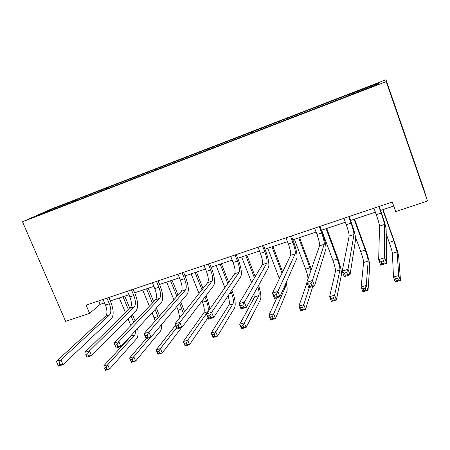<?xml version="1.0" encoding="UTF-8"?>
<svg xmlns="http://www.w3.org/2000/svg" width="450" height="450" viewBox="0 0 450 450"><rect width="100%" height="100%" fill="white"/><g stroke="black" fill="none" stroke-linecap="round" stroke-linejoin="round"><path stroke-width="0.67" d="M385.988 79.729L51.564 208.896L22.5 221.805L386.213 81.608L385.988 79.729L423.534 188.37L427.5 201.043L386.213 81.608M75.397 200.886L75.403 200.149L77.715 199.108L78.036 199.868M49.849 210.741L49.32 210.218L75.403 200.149M82.884 198L82.884 197.263L85.151 196.239L77.715 199.108M82.884 197.263L101.076 190.091L101.391 190.862M106.571 188.859L106.554 188.123L108.664 187.161L101.076 190.091M106.554 188.123L124.931 180.877L125.246 181.659M130.776 179.528L130.736 178.785L132.688 177.885L124.931 180.877M130.736 178.785L149.304 171.467L149.625 172.254M155.509 169.987L155.453 169.245L157.23 168.407L149.304 171.467M155.453 169.245L174.212 161.848L174.532 162.647M180.793 160.234L180.714 159.497L182.312 158.721L174.212 161.848M180.714 159.497L199.676 152.021L199.991 152.831M206.64 150.266L206.544 149.524L207.956 148.821L199.676 152.021M206.544 149.524L225.703 141.969L226.058 142.892M233.078 140.068L232.959 139.326L234.174 138.701L225.703 141.969M232.959 139.326L252.326 131.692L252.697 132.677M260.117 129.639L259.976 128.897L260.983 128.346L252.326 131.692M259.976 128.897L279.557 121.179L279.928 122.175M287.786 118.963L287.623 118.226L288.416 117.754L279.557 121.179M287.623 118.226L307.418 110.419L307.783 111.431M316.108 108.045L315.917 107.302L316.485 106.92L307.418 110.419M315.917 107.302L335.931 99.411L336.296 100.44M345.099 96.862L344.886 96.12L345.212 95.828L335.931 99.411M344.886 96.12L378.596 83.104L378.377 84.026L342.9 97.892L61.464 206.426L37.097 215.657L49.32 210.218M427.5 201.043L395.674 211.624L392.287 202.039L86.102 305.128L89.617 313.369L100.142 304.352L104.524 302.884M98.921 191.812L98.91 191.076M122.962 182.542L122.929 181.8M147.521 173.064L147.471 172.328M172.631 163.401L172.558 162.641M198.309 153.619L198.203 152.741M224.561 143.528L224.426 142.622M251.415 133.172L251.252 132.266M278.882 122.58L278.696 121.669M307.001 111.735L306.776 110.829M335.779 100.637L335.526 99.731M89.617 313.369L65.621 321.345L22.5 221.805M110.306 300.949L128.942 294.711M134.679 292.787L153.894 286.352M159.593 284.445L179.409 277.808M185.057 275.912L205.504 269.066M211.101 267.193L232.189 260.128M237.735 258.272L259.498 250.982M264.983 249.148L287.449 241.622M292.866 239.805L316.058 232.042M321.412 230.248L345.358 222.227M350.64 220.461L375.368 212.175M380.571 210.437L393.699 206.038M98.674 300.898L100.142 304.352M378.107 84.127L378.596 83.104M373.95 208.215L376.267 214.695C378.276 220.444 379.367 224.252 379.536 226.119L378.675 259.627L384.615 257.754L386.634 263.374L386.145 229.196C385.813 226.361 384.154 220.663 381.161 212.091L379.153 206.46M378.827 206.572L381.144 213.069C383.152 218.829 384.261 222.638 384.469 224.494L384.615 257.754L383.434 260.826L381.049 261.574L381.859 263.824L384.244 263.076L383.434 260.826M384.244 263.076L386.634 263.374L380.694 265.23L378.675 259.627L381.049 261.574M380.694 265.23L381.859 263.824M386.213 233.972L389.194 242.325C391.084 247.736 392.158 251.426 392.411 253.384L393.48 277.099L398.739 275.49L400.5 280.412L398.661 256.314C398.211 253.344 396.574 247.821 393.761 239.749L383.04 209.61M382.742 209.706L393.817 240.84L397.091 251.904L398.739 275.49L397.738 278.235L395.629 278.882L396.332 280.856L398.447 280.209L397.738 278.235M398.447 280.209L400.5 280.412L395.241 282.015L393.48 277.099L395.629 278.882M395.241 282.015L396.332 280.856M343.929 218.323L346.264 224.713C348.261 230.389 349.228 234.186 349.161 236.104L342.225 271.131L347.996 269.308L350.027 274.832L355.663 239.158C355.686 236.244 354.206 230.552 351.231 222.092L349.217 216.54M348.694 216.72L351.022 223.121C353.019 228.808 354.004 232.611 353.976 234.523L347.996 269.308L346.719 272.368L344.402 273.094L345.218 275.31L347.535 274.584L346.719 272.368M347.535 274.584L350.027 274.832L344.256 276.637L342.225 271.131L344.402 273.094M344.256 276.637L345.218 275.31M314.629 228.189L316.969 234.489C318.954 240.092 319.804 243.877 319.511 245.852L306.821 282.302L312.424 280.53L314.471 285.964L325.912 248.878C326.272 245.886 324.968 240.216 322.009 231.857L319.984 226.384M319.275 226.62L321.615 232.937C323.606 238.551 324.473 242.342 324.219 244.305L312.424 280.53L311.062 283.579L308.812 284.287L309.634 286.464L311.884 285.756L311.062 283.579M311.884 285.756L314.471 285.964L308.863 287.713L306.821 282.302L308.812 284.287M308.863 287.713L309.634 286.464M355.573 237.319L360.714 251.471C362.599 256.815 363.561 260.494 363.6 262.496L361.142 287.021L366.266 285.446L368.038 290.301L369.754 265.399C369.619 262.367 368.151 256.86 365.349 248.884L354.572 219.144M354.099 219.302L365.237 250.02C367.121 255.375 368.1 259.054 368.173 261.051L366.266 285.446L365.192 288.186L363.139 288.816L363.848 290.756L365.906 290.132L365.192 288.186M365.906 290.132L368.038 290.301L362.914 291.859L361.142 287.021L363.139 288.816M362.914 291.859L363.848 290.756M321.677 230.158L332.876 260.409C334.749 265.691 335.604 269.359 335.441 271.406L329.625 296.685L334.626 295.155L336.403 299.936L341.499 274.281C341.668 271.181 340.363 265.697 337.573 257.811L326.739 228.465M326.104 228.679L337.298 258.986C339.171 264.285 340.043 267.947 339.913 269.989L334.626 295.155L333.478 297.883L331.476 298.496L332.19 300.409L334.198 299.801L333.478 297.883M334.198 299.801L336.403 299.936L331.408 301.455L329.625 296.685L331.476 298.496M331.408 301.455L332.19 300.409M286.009 237.825L288.36 244.041C290.334 249.57 291.071 253.35 290.571 255.369L272.419 293.152L277.864 291.437L279.923 296.775L296.865 258.368C297.546 255.302 296.415 249.649 293.468 241.397L291.431 235.997M290.548 236.295L292.899 242.522C294.879 248.068 295.633 251.848 295.161 253.862L276.424 294.469L274.236 295.161L275.062 297.298L277.251 296.612L276.424 294.469M277.251 296.612L279.923 296.775L274.477 298.479L272.419 293.152L274.236 295.161M274.477 298.479L275.062 297.298M311.366 269.246L299.531 237.578M298.733 237.842L310.922 270.523M294.401 239.293L305.651 269.151C307.08 273.049 307.873 276.266 308.036 278.809M306.996 282.763L298.901 306.113L303.772 304.616L305.561 309.33L312.761 286.493M309.381 287.556L303.772 304.616L302.563 307.333L300.606 307.935L301.326 309.819L303.283 309.223L302.563 307.333M303.283 309.223L305.561 309.33L300.69 310.809L298.901 306.113L300.606 307.935M300.69 310.809L301.326 309.819M258.053 247.236L260.415 253.367C262.384 258.829 263.008 262.597 262.305 264.662L238.978 303.705L244.271 302.034L246.336 307.288L268.498 267.632C269.488 264.504 268.515 258.863 265.584 250.712L263.537 245.385M262.491 245.739L264.853 251.888C266.816 257.361 267.463 261.129 266.788 263.188L242.752 305.055L240.632 305.724L241.459 307.834L243.585 307.164L242.752 305.055M243.585 307.164L246.336 307.288L241.042 308.947L238.978 303.705L240.632 305.724M241.042 308.947L241.459 307.834M282.623 271.907L272.914 246.487M271.963 246.808L282.032 273.144M267.733 248.226L279.382 278.662M285.379 284.406L285.272 287.274L273.684 313.847L275.484 318.488L286.869 291.454C287.421 289.884 287.184 286.937 286.172 282.6M276.879 297.726L268.931 315.304L273.684 313.847L272.413 316.553L270.506 317.137L271.232 318.994L273.139 318.414L272.413 316.553M273.139 318.414L275.484 318.488L270.731 319.933L268.931 315.304L270.506 317.137M270.731 319.933L271.232 318.994M230.743 256.433L233.111 262.479C235.063 267.879 235.592 271.631 234.692 273.741L206.454 313.965L211.607 312.339L213.677 317.509L240.789 276.683C242.066 273.493 241.251 267.874 238.337 259.819L236.284 254.565M235.074 254.97L237.448 261.034C239.4 266.445 239.946 270.197 239.074 272.301L211.607 312.339L210.015 315.354L207.951 316.001L208.783 318.071L210.847 317.424L210.015 315.354M210.847 317.424L213.677 317.509L208.53 319.123L206.454 313.965L207.951 316.001M208.53 319.123L208.783 318.071M255.178 276.587L246.876 255.212M245.784 255.578L254.436 277.836M241.639 256.961L251.612 282.561M257.822 286.74C259.127 291.032 259.464 293.996 258.846 295.627L244.333 322.847L246.139 327.426L260.454 299.756C261.399 297.028 260.769 292.247 258.559 285.412M254.734 292.264C255.111 294.536 255.088 296.1 254.666 296.949L239.698 324.27L244.333 322.847L243.006 325.547L241.144 326.115L241.869 327.949L243.731 327.381L243.006 325.547M243.731 327.381L246.139 327.426L241.504 328.838L239.698 324.27L241.144 326.115M241.504 328.838L241.869 327.949M204.047 265.416L206.426 271.389C208.367 276.722 208.794 280.463 207.709 282.611L174.819 323.949L179.831 322.369L181.907 327.454L213.716 285.531C215.274 282.279 214.605 276.677 211.703 268.718L209.644 263.531M208.282 263.993L210.662 269.972C212.608 275.316 213.047 279.062 211.995 281.205L179.831 322.369L178.172 325.367L176.158 325.997L176.996 328.039L179.01 327.409L178.172 325.367M179.01 327.409L181.907 327.454L176.895 329.023L174.819 323.949L176.158 325.997M176.895 329.023L176.996 328.039M228.066 295.847C229.427 300.257 229.708 303.339 228.909 305.1L211.168 333.017L215.691 331.633L217.507 336.144L234.607 307.879C235.873 304.571 235.136 299.154 232.403 291.628L231.829 290.177M228.707 282.262L221.4 263.739M220.168 264.156L227.818 283.534M230.957 291.488L231.531 292.944C233.364 298.001 233.854 301.618 232.999 303.806L214.307 334.316L212.496 334.873L213.221 336.684L215.038 336.127L214.307 334.316M216.112 265.511L224.893 287.702M215.038 336.127L217.507 336.144L212.979 337.522L211.168 333.017L212.496 334.873M212.979 337.522L213.221 336.684M177.953 274.202L180.338 280.097C182.267 285.368 182.604 289.097 181.339 291.285L144.028 333.664L148.905 332.123L150.992 337.134L187.251 294.176C189.079 290.869 188.544 285.283 185.664 277.419L183.6 272.301M182.093 272.807L184.477 278.713C186.412 283.995 186.761 287.724 185.524 289.907L148.905 332.123L147.184 335.109L145.226 335.723L146.064 337.731L148.022 337.118L147.184 335.109M148.022 337.118L150.992 337.134L146.109 338.659L144.028 333.664L145.226 335.723M146.109 338.659L146.064 337.731M209.97 308.959L207.495 299.632L205.948 295.768M203.034 288.489L196.464 272.093M195.097 272.554L202.005 289.783M204.941 297.096L206.499 300.983C208.322 305.983 208.721 309.589 207.703 311.805L187.734 340.206L189.551 344.661L207.984 317.773M191.132 273.881L199.024 293.524M202.011 300.954L202.534 302.259C204.356 307.243 204.744 310.849 203.698 313.071L183.319 341.561L187.734 340.206L186.3 342.883L184.528 343.423L185.259 345.206L187.031 344.666L186.3 342.883M187.031 344.666L189.551 344.661L185.136 346.005L183.319 341.561L184.528 343.423M185.136 346.005L185.259 345.206M152.438 282.797L154.822 288.613C156.746 293.822 156.988 297.534 155.559 299.762L114.047 343.119L118.8 341.623L120.887 346.556L161.381 302.625C163.463 299.267 163.063 293.704 160.2 285.93L158.13 280.879M156.487 281.43L158.873 287.257C160.796 292.478 161.055 296.196 159.649 298.412L118.8 341.623L117.017 344.593L115.116 345.195L115.954 347.169L117.861 346.573L117.017 344.593M117.861 346.573L120.887 346.556L116.139 348.041L114.047 343.119L115.116 345.195M116.139 348.041L115.954 347.169M184.545 311.726L180.81 301.804M178.054 295.02L172.058 280.271M170.561 280.772L176.895 296.331M179.668 303.159L183.313 313.273M166.674 282.071L173.886 299.751M176.709 306.664L178.11 310.101L179.764 317.734M175.427 325.434L156.122 349.903L160.436 348.581L162.259 352.969L181.558 327.566M176.462 327.966L160.436 348.581L158.951 351.242L157.224 351.771L157.956 353.531L159.688 353.002L158.951 351.242M159.688 353.002L162.259 352.969L157.95 354.285L156.122 349.903L157.224 351.771M157.95 354.285L157.956 353.531M127.479 291.201L129.87 296.938C131.782 302.091 131.94 305.792 130.348 308.048L84.853 352.333L89.483 350.876L91.575 355.731L136.086 310.894C138.403 307.479 138.139 301.939 135.287 294.255L133.217 289.266M131.439 289.862L133.836 295.616C135.743 300.774 135.917 304.481 134.347 306.731L89.483 350.876L87.643 353.829L85.787 354.414L86.631 356.361L88.487 355.781L87.643 353.829M88.487 355.781L91.575 355.731L86.946 357.182L85.787 354.414M86.946 357.182L86.631 356.361M159.576 316.007L156.33 308.104M153.692 301.708L148.151 288.276M146.537 288.816L152.409 303.047M155.064 309.476L158.321 317.424M142.734 290.087L149.394 306.197M152.089 312.705L155.222 320.951M146.199 338.636L129.566 358.048L133.779 356.754L135.608 361.091L160.329 331.228C161.336 329.923 161.741 327.724 161.544 324.63M150.165 337.393L133.779 356.754L132.249 359.409L130.556 359.927L131.287 361.659L132.981 361.147L132.249 359.409M132.981 361.147L135.608 361.091L131.389 362.374L129.566 358.048L130.556 359.927M131.389 362.374L131.287 361.659M103.061 299.419L105.457 305.089C107.359 310.179 107.432 313.869 105.688 316.159L56.407 361.311L60.919 359.887L63.011 364.674L111.341 318.977C113.889 315.517 113.749 309.994 110.914 302.4L108.838 297.473M106.937 298.114L109.333 303.795C111.234 308.897 111.324 312.587 109.603 314.871L60.919 359.887L59.029 362.829L57.223 363.397L58.061 365.316L59.873 364.748L59.029 362.829M59.873 364.748L63.011 364.674L58.506 366.086L58.061 365.316M56.407 361.311L57.223 363.397M135.169 321.058L132.452 314.55M129.909 308.475L124.746 296.117M123.008 296.696L128.509 309.836M131.068 315.945L133.802 322.487M119.284 297.939L125.499 312.767M128.093 318.943L130.866 325.553M135.956 330.21L134.972 334.806L107.736 364.742L109.564 369.022L136.597 338.687C138.144 336.673 138.476 333.253 137.599 328.427M131.957 334.547L131.214 335.993L103.618 366.007L107.736 364.742L106.161 367.386L104.507 367.892L105.244 369.602L106.892 369.101L106.161 367.386M106.892 369.101L109.564 369.022L105.446 370.271L104.507 367.892M105.446 370.271L105.244 369.602M381.144 213.069L376.267 214.695M384.469 224.494L379.536 226.119M393.817 240.84L389.194 242.325M397.091 251.904L392.411 253.384M351.022 223.121L346.264 224.713M353.976 234.523L349.161 236.104M321.615 232.937L316.969 234.489M324.219 244.305L319.511 245.852M365.237 250.02L360.714 251.471M368.173 261.051L363.6 262.496M337.298 258.986L332.876 260.409M339.913 269.989L335.441 271.406M292.899 242.522L288.36 244.041M295.161 253.862L290.571 255.369M309.977 267.761L305.651 269.151M264.853 251.888L260.415 253.367M266.788 263.188L262.305 264.662M279.996 277.386L279.028 277.701M285.272 287.274L283.928 287.696M237.448 261.034L233.111 262.479M239.074 272.301L234.692 273.741M258.846 295.627L254.666 296.949M210.662 269.972L206.426 271.389M211.995 281.205L207.709 282.611M231.531 292.944L229.573 293.574M232.999 303.806L228.909 305.1M184.477 278.713L180.338 280.097M185.524 289.907L181.339 291.285M206.499 300.983L202.534 302.259M207.703 311.805L203.698 313.071M158.873 287.257L154.822 288.613M159.649 298.412L155.559 299.762M181.986 308.852L178.11 310.101M133.836 295.616L129.87 296.938M134.347 306.731L130.348 308.048M157.989 316.558L154.187 317.779M109.333 303.795L105.457 305.089M109.603 314.871L105.688 316.159M131.259 325.142L130.759 325.305M134.972 334.806L131.214 335.993"/></g></svg>
